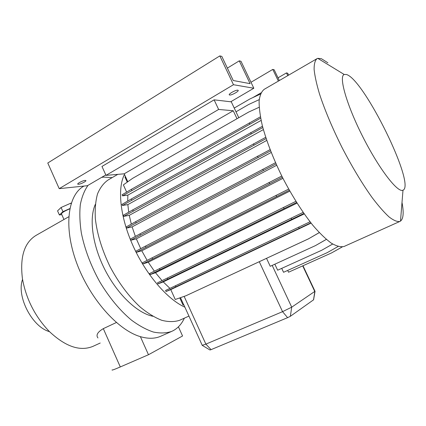 <?xml version="1.0" encoding="UTF-8"?>
<svg xmlns="http://www.w3.org/2000/svg" width="426" height="426" viewBox="0 0 426 426"><rect width="100%" height="100%" fill="white"/><g stroke="black" fill="none" stroke-linecap="round" stroke-linejoin="round"><path stroke-width="0.64" d="M85.094 180.422C82.703 180.555 76.637 183.734 77.857 184.208L78.576 184.272C80.993 184.112 86.989 180.965 85.786 180.486L85.094 180.422M237.82 90.19C235.839 89.716 227.681 94.359 229.438 94.945L229.662 95.009C231.68 95.44 239.747 90.855 238.022 90.248L237.82 90.19M402.858 190.246L402.996 190.188C416.106 185.124 363.926 78.986 346.397 74.502L344.203 74.481C338.542 76.307 346.524 104.716 362.782 136.735C378.98 168.781 397.602 192.893 402.858 190.246M327.871 62.798L321.348 58.676L317.791 58.346L317.05 58.634C315.048 60.332 314.068 63.927 314.111 69.417C314.793 75.988 316.598 84.199 319.527 94.061C324.868 110.259 332.376 128.088 342.057 147.545C352.073 166.848 362.095 183.526 372.127 197.579C378.432 205.891 384.082 212.35 389.071 216.946C393.576 220.396 397.149 221.909 399.796 221.477L400.493 221.115C403.438 218.788 403.939 212.574 402 202.462M88.06 185.315C84.449 190.374 81.867 196.812 80.317 204.634C79.438 213.154 79.779 222.606 81.339 232.99C84.678 249.338 90.829 265.632 99.79 281.879C109.306 297.657 119.866 310.405 131.474 320.128C139.046 325.72 146.342 329.687 153.36 332.03C160.085 333.42 166.129 333.233 171.497 331.471L173.105 330.714C177.983 328.095 181.732 323.909 184.346 318.163M112.166 177.621L103.694 177.104L101.628 177.37M68.756 216.759L36.237 235.285C24.335 242.405 19.745 256.915 22.456 278.806C26.092 298.903 34.985 316.401 49.128 331.3C65.284 346.546 79.822 351.599 92.73 346.46L93.118 346.285M237 118.721L233.235 110.749L218.629 109.45L214.118 99.844L231.297 101.851L238.778 117.704M252.852 97.586L260.984 92.873M316.774 58.799L264.269 89.29C261.548 91.388 259.833 95.296 259.115 101.026C259.045 107.773 260.132 116.053 262.379 125.862C266.724 141.885 273.513 159.26 282.763 177.993C292.449 196.524 302.529 212.35 312.998 225.476C319.66 233.203 325.778 239.108 331.348 243.187C336.481 246.159 340.741 247.245 344.128 246.457L344.527 246.281M124.483 174.447C117.182 188.43 120.089 217.175 133.098 245.946C146.091 274.717 167.429 299.356 184.889 307.178M180.475 297.662L183.712 304.782L183.01 305.021L179.777 297.902M319.25 232.596L308.53 238.816L185.922 295.761L175.251 299.483L170.767 289.605L311.071 223.096M310.868 222.841L175.816 286.863L166.065 291.522L170.767 289.605M166.065 291.522L165.576 290.447L310.043 221.786M303.898 213.463L158.019 283.886L163.243 281.9L169.921 288.365M158.019 283.886L157.524 282.8L303.131 212.366M296.602 202.472L150.176 274.584L155.506 272.725L162.034 280.59M150.176 274.584L149.68 273.487L295.894 201.338M289.323 190.241L142.838 263.934L148.259 262.224L154.329 271.154M142.838 263.934L142.343 262.837L152.077 257.826L288.668 189.075M282.369 177.221L136.304 252.336L141.789 250.792L147.124 260.377M136.304 252.336L135.809 251.239L145.495 246.111L281.772 176.029M276.037 163.919L130.814 240.227L136.341 238.858L140.713 248.64M130.814 240.227L130.324 239.135L139.946 233.906L275.494 162.705M270.558 150.863L126.586 228.08L132.119 226.888L135.372 236.393M126.586 228.08L126.096 226.994L135.638 221.68L270.079 149.627M266.122 138.578L123.764 216.36L129.259 215.332L131.309 224.092M123.764 216.36L123.274 215.279L132.731 209.896L265.707 137.316M262.815 127.534L122.416 205.486L127.848 204.613L128.711 212.185M122.416 205.486L121.937 204.421L131.293 198.985L262.48 126.245M260.643 118.156L122.566 195.838L127.88 195.108L127.694 201.077M122.566 195.838L122.086 194.783L131.341 189.325L260.398 116.841M259.168 107.256L248.624 112.081L132.598 178.361L123.37 184.879L126.644 192.094M125.494 176.668L124.962 177.046L127.267 182.126M202.185 345.337L205.87 344.123L282.55 311.662L291.719 307.173L315.011 291.272M266.527 258.337L270.244 266.303L315.426 245.621L326.321 239.375M299.228 228.331L298.674 227.154M175.816 286.863L175.32 285.777M287.683 270.43L288.524 272.225L331.503 252.959L342.232 246.936M327.077 252.719L338.106 246.5L327.077 252.719L283.556 272.289L281.719 268.369M332.695 244.039L321.673 250.275L277.661 270.206L274.85 264.195M269.615 183.633L269.051 182.435M145.996 247.218L145.495 246.111M141.789 250.792L282.939 178.34M251.212 133.737L250.664 132.577M131.778 200.06L131.293 198.985M127.848 204.613L263.375 129.595M260.467 94.039L249.945 98.944L234.225 108.06M319.282 232.633L308.53 238.816M308.893 238.661L185.922 295.761M266.74 140.426L129.259 215.332M289.818 191.12L148.259 262.224M271.197 152.481L132.119 226.888M297.013 203.122L155.506 272.725M276.655 165.288L136.341 238.858M261.106 120.414L127.88 195.108M304.212 213.905L163.243 281.9M97.969 337.956C95.749 335.193 97.527 332.088 103.31 328.638L120.302 366.946C114.269 369.539 111.537 370.524 112.102 369.901M116.367 322.519L103.31 328.638M83.981 186.061C67.92 194.746 63.346 226.499 76.451 262.416C89.433 298.328 117.72 330.15 140.383 336.647C148.04 338.888 154.729 338.798 160.448 336.37L161.177 336.045M95.328 204.363C88.874 218.607 92.469 245.525 105.121 270.095C117.746 294.675 137.523 313.227 152.843 316.273M117.784 174.356L108.209 179.921C103.699 183.004 100.137 187.664 97.527 193.899C95.562 200.981 94.838 209.288 95.349 218.81C97.133 234.119 102.038 250.083 110.057 266.692C118.753 282.976 128.79 296.421 140.175 307.029C147.614 313.153 154.803 317.578 161.747 320.293C168.392 321.997 174.325 322.003 179.543 320.315L180.182 320.027M49.453 331.63C32.11 326.95 16.284 296.256 22.557 279.435M140.383 336.647L148.477 354.73L182.562 335.976L178.419 326.833M120.302 366.946L148.477 354.73M313.584 299.803L290.34 316.31L287.609 317.658L211.088 349.634L209.97 349.986L202.318 345.417M291.714 219.284L291.155 218.096M167.785 279.115L167.29 278.018M259.232 99.615L248.635 104.514L235.993 111.804M249.801 124.019L249.258 122.869M131.82 190.39L131.341 189.325M263.359 170.405L262.799 169.213M140.447 235.008L139.946 233.906M332.679 244.029L321.673 250.275M284.078 208.554L283.519 207.361M159.942 269.695L159.441 268.593M258.092 157.348L257.533 156.166M136.139 222.777L135.638 221.68M334.857 251.095L342.264 246.931L334.735 251.154M276.612 196.519L276.048 195.321M152.577 258.928L152.077 257.826M253.997 144.978L253.443 143.802M133.221 210.982L132.731 209.896M342.222 246.936L331.503 252.959M326.348 239.396L315.426 245.621M278.37 81.1L272.768 69.411L250.989 82.282M287.779 75.636L286.469 72.91L287.72 73.229L288.636 75.136M286.469 72.91L278.024 77.836M272.768 69.411L274.158 69.768L279.323 80.546M233.235 110.749L124.195 173.813L105.999 175.363L101.968 166.449L214.118 99.844M218.629 109.45L105.999 175.363M127.8 181.748L124.195 173.813M253.827 88.241L241.015 61.301L239.263 60.854L250.099 83.656L233.24 80.509L221.829 56.402L219.837 55.897L233.475 84.715L253.827 88.241L230.7 101.782M105.802 174.926L87.405 185.704L59.209 188.654L233.475 84.715M219.837 55.897L47.776 163.004L59.209 188.654M239.263 60.854L227.372 68.117M63.959 219.491L61.562 214.102C61.259 213.048 64.001 211.296 69.789 208.836M61.781 214.603L59.39 214.981L62.941 211.653L69.837 208.596M71.062 203.761L70.801 203.186L71.264 203.122M62.941 211.653L61.088 207.483L70.801 203.186M59.39 214.981L57.558 210.859L61.088 207.483M211.088 349.634L205.87 344.123L184.144 296.379M287.609 317.658L282.55 311.662L259.264 261.708M290.34 316.31L291.719 307.173L272.193 265.409M313.515 299.904L314.814 291.581L302.7 265.872M229.438 94.945L229.268 94.583M402.996 190.188L400.493 221.115M202.217 345.294L183.771 304.712M92.73 346.46L100.216 343.026M160.448 336.37L171.497 331.471M179.543 320.315L188.947 316.097M344.128 246.457L399.796 221.477M344.203 74.481L317.791 58.346M315.064 291.384L302.982 265.744M313.579 299.856L315.016 291.427"/></g></svg>
